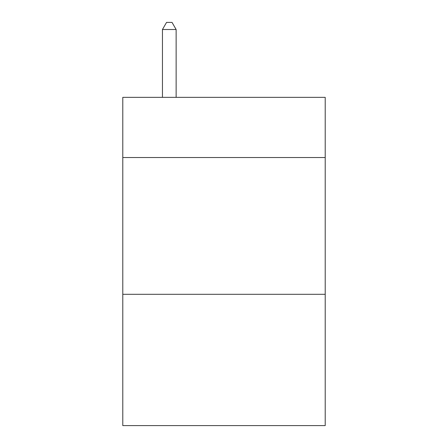 <?xml version="1.0" encoding="UTF-8"?>
<svg xmlns="http://www.w3.org/2000/svg" width="448" height="448" viewBox="0 0 448 448"><rect width="100%" height="100%" fill="white"/><g stroke="black" fill="none" stroke-linecap="round" stroke-linejoin="round"><path stroke-width="0.67" d="M325.209 157.528L325.209 97.35L122.791 97.35L122.791 157.528L325.209 157.528L325.209 425.6L122.791 425.6L122.791 157.528M325.209 294.302L122.791 294.302M176.131 97.35L176.131 29.512L162.45 29.512L162.45 97.35M162.45 29.512L166.555 22.4L172.026 22.4L176.131 29.512"/></g></svg>
